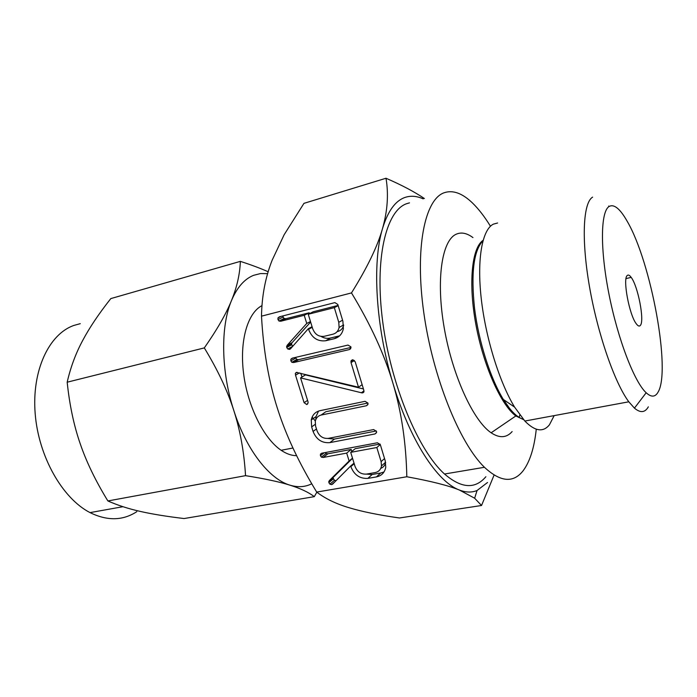 <?xml version="1.0" encoding="UTF-8"?>
<svg xmlns="http://www.w3.org/2000/svg" width="697" height="697" viewBox="0 0 697 697"><rect width="100%" height="100%" fill="white"/><g stroke="black" fill="none" stroke-linecap="round" stroke-linejoin="round"><path stroke-width="1.05" d="M350.879 346.81L350.94 347.934L349.363 349.572L293.611 362.545L291.843 362.301L290.849 360.846L290.876 359.199L292.252 358.171L347.995 345.076L350.879 346.81M362.135 392.934L300.573 377.896L308.03 401.847L308.074 402.988L306.776 404.548L304.101 402.683L295.537 375.204L295.336 373.374L296.347 372.407L358.502 387.218L351.035 362.632L351.079 360.75L352.377 359.8L355.165 361.691L363.747 389.989L363.947 391.723L362.135 392.934L363.965 391.609M376.502 431.347L376.572 432.375L374.969 433.961L329.855 442.621C321.962 443.275 316.36 439.546 313.066 431.426L311.646 426.895L311.263 419.942C312.343 414.959 315.244 411.875 319.958 410.681L365.062 401.324L367.938 403.084L368.007 404.121L366.413 405.75L321.099 415.055C317.971 415.874 316.037 417.947 315.288 421.267L315.567 426.067L317.004 430.702C319.217 436.252 322.981 438.805 328.322 438.361L373.636 429.57L376.502 431.347M367.859 478.386C359.739 478.795 354.067 474.875 350.852 466.607L350.669 466.005L332.617 484.119L331.615 484.633L329.916 484.154L328.827 482.646L329.298 480.616L349.119 460.987L346.688 453.102L323.199 457.459L321.413 457.162L320.428 455.725L320.463 454.139L321.848 453.198L377.425 442.778L380.327 444.677L385.223 460.83L385.755 467.243C384.7 472.583 381.59 475.807 376.432 476.914L367.859 478.386L372.172 474.491L366.291 474.117M386.007 178.249L303.962 203.35L284.167 234.697L272.231 260.016C265.426 277.162 261.845 295.877 261.497 316.168C263.414 350.434 268.659 380.963 277.223 407.754L277.929 409.949C286.345 436.113 299.274 463.488 316.699 492.073L406.813 476.757C406.116 442.943 401.472 411.727 392.899 383.106C384.456 354.573 370.647 324.506 351.488 292.914C367.223 267.683 377.556 246.294 382.47 228.738C387.532 211.043 388.708 194.219 386.007 178.249C401.76 185.088 414.541 191.849 424.36 198.523M261.497 316.168L351.488 292.914M325.699 340.755C317.579 341.652 311.855 337.836 308.544 329.298L308.353 328.67L290.501 348.822L289.499 349.415L287.791 349.014L286.685 347.489L287.138 345.311L306.75 323.46L304.232 315.288L280.769 321.239L278.974 321.021L277.972 319.557L277.998 317.884L279.366 316.821L334.882 302.611L337.81 304.458L342.898 321.23L343.368 328.74C342.175 334.037 339.143 337.357 334.272 338.707L325.699 340.755L330.474 338.019C327.285 338.768 324.166 338.254 321.108 336.468M640.377 325.368C639.358 326.658 637.982 326.1 636.239 323.722C629.26 314.887 622.543 278.722 627.23 275.515C628.25 274.522 629.574 275.141 631.186 277.38C638.016 286.188 644.699 320.89 640.377 325.368M80.268 323.661L73.638 325.508C48.929 334.342 31.705 370.551 35.172 413.582C38.518 456.579 62.442 498.477 90.035 512.609C107.268 521.06 122.855 520.746 136.795 511.676M609.03 206.53C614.013 203.716 620.112 208.717 627.344 221.55C651.155 262.29 671.22 370.987 658.012 392.228C655.189 397.203 651.242 397.377 646.171 392.76C634.348 381.956 617.838 339.186 608.951 294.056C599.995 248.899 600.596 211.792 609.03 206.53L608.69 206.024M648.341 406.839C645.004 412.702 640.377 413.129 634.444 408.137L628.816 401.803C614.737 383.045 597.643 333.915 589.453 286.476C581.193 238.993 583.197 202.444 592.642 197.129M245.544 475.659C244.107 452.048 240.195 430.319 233.791 410.455C227.457 390.59 217.63 369.741 204.308 347.908C217.028 329.725 226.072 313.972 231.448 300.651C236.936 287.216 239.899 274.121 240.352 261.366L110.806 298.595C98.73 313.877 89.303 327.947 82.516 340.807C75.668 353.632 70.554 367.424 67.182 382.2C69.552 404.992 73.882 425.484 80.19 443.675C86.419 461.928 95.655 481.017 107.878 500.951C117.688 505.281 128.492 508.775 140.306 511.424C152.12 514.107 166.705 516.477 184.069 518.542L314.312 496.656C308.605 492.291 300.494 488.458 289.969 485.173C279.593 481.888 264.782 478.717 245.544 475.659L107.878 500.951M554.185 415.612L549.428 424.804C543.155 432.576 534.956 431.321 524.841 421.04L514.586 407.109C499.374 382.191 485.504 337.383 481.183 298.011C476.835 258.596 482.28 229.696 493.328 224.155L497.588 222.996M204.308 347.908L67.182 382.2M240.352 261.366C251.094 264.825 260.373 268.293 268.179 271.769M316.83 492.178L314.312 496.656M267.622 273.642L260.469 273.572L253.603 275.324C244.42 278.992 237.032 287.434 231.448 300.651C220.444 326.588 221.01 371.414 233.791 410.455C246.241 449.748 269.364 479.214 289.969 485.173C297.88 487.543 305.138 487.081 311.759 483.779M261.941 305.643C247.548 312.944 239.376 341.033 243.619 373.845C247.792 406.63 263.893 438.727 281.144 450.288C286.467 453.869 291.616 455.664 296.591 455.664M512.138 431.574C506.536 437.943 499.531 438.352 491.132 432.785C473.324 420.84 452.458 375.596 444.224 327.912C435.878 280.203 441.776 240.831 455.951 234.331C461.109 231.909 466.781 232.998 472.958 237.59M519.823 414.959L519.091 417.634M312.178 417.12L315.34 421.032M490.453 226.237C484.598 216.689 478.612 208.952 472.496 203.01C462.346 193.2 452.884 189.784 444.111 192.764C424.804 199.429 414.689 247.853 423.75 312.378C432.68 376.824 459.55 443.266 484.45 467.286C500.516 482.185 513.445 483.282 523.255 470.597C529.964 461.501 534.303 447.701 536.263 429.195M485.87 476.731C475.145 489.39 461.362 488.484 444.52 474.012C418.435 450.671 391.104 385.641 382.784 322.267C374.341 258.822 385.955 210.755 406.63 203.698L409.496 202.862M423.184 198.872C416.728 195.953 410.611 195.491 404.835 197.495C395.199 200.919 387.75 211.33 382.47 228.738C372.05 262.874 375.761 326.693 392.899 383.106C409.688 439.903 437.333 482.019 459.375 490.026C465.814 492.526 471.703 492.683 477.053 490.514L487.534 482.49M493.938 475.406L481.54 505.499L474.648 498.224L459.375 490.026C448.389 485.548 430.868 481.122 406.813 476.757M316.699 492.073C325.325 498.66 336.102 503.879 349.04 507.712C361.917 511.624 378.741 515.039 399.494 517.976L481.54 505.499M354.215 463.749L350.852 466.607M354.032 463.148L350.669 466.005M334.943 481.793L331.615 484.633M335.98 480.747L334.482 480.277L329.916 484.154M334.482 480.277L333.401 478.787L328.827 482.646M333.401 478.787L333.288 477.715L328.705 481.566M333.288 477.715L329.298 480.616M333.88 476.765L352.543 458.286M352.499 458.156L349.119 460.987M351.802 451.464L351.183 449.434L346.688 453.102M351.183 449.434L327.851 453.799L323.199 457.459M327.851 453.799L326.065 453.503L321.413 457.162M326.065 453.503L325.29 452.553M324.227 452.754L320.428 455.725M321.587 453.268L320.463 454.139M383.969 471.965L380.693 473.01L376.432 476.914M380.693 473.01L372.172 474.491M380.71 468.384C383.359 467.365 385.005 465.404 385.641 462.52M380.074 444.041L355.182 448.694L350.713 452.353L355 466.293C357.195 471.843 361.02 474.439 366.465 474.099L375.178 472.575C378.689 471.799 380.789 469.586 381.486 465.944L381.111 461.623L376.824 447.509L350.713 452.353M380.283 444.555L376.824 447.509M384.535 458.565L381.111 461.623M376.485 432.715L374.969 433.961M376.345 430.973L334.473 439.058L329.855 442.621M334.473 439.058L327.599 438.448M316.464 428.96L313.066 431.426M315.192 424.36L311.646 426.895M315.75 419.751L316.037 416.579L318.555 411.064M367.824 404.687L366.413 405.75M367.92 403.032L325.813 411.727L321.099 415.055M325.813 411.727L321.212 414.976M363.982 391.339L361.83 392.89M363.947 390.886L361.377 392.742M363.433 388.952L305.469 374.881L300.573 377.896M307.63 403.972L306.776 404.548M307.569 400.374L304.101 402.683M301.967 377.042L300.782 373.217M299.379 372.878L295.537 375.204M362.135 384.666L358.502 387.218M354.407 360.454L351.035 362.632M352.577 359.791L351.079 360.75M363.825 392.115L362.841 392.829M350.565 348.831L349.363 349.572M350.966 347.437L298.577 359.669L293.611 362.545M298.577 359.669L296.817 359.425L291.843 362.301M296.817 359.425L295.833 357.988L290.849 360.846M295.833 357.988L295.772 357.343M292.967 358.005L290.876 359.199M312.256 327.311L308.544 329.298M312.064 326.693L308.353 328.67M290.414 348.909L289.499 349.415M292.749 346.287L287.791 349.014M292.792 346.235L291.712 344.736L286.685 347.489M291.712 344.736L291.581 343.612L286.554 346.357M291.581 343.612L292.165 342.584L287.138 345.311M292.165 342.584L310.635 322.04M310.479 321.517L306.75 323.46M309.451 313.659L309.18 312.779L304.232 315.288M309.18 312.779L285.875 318.703L280.769 321.239M285.875 318.703L284.088 318.494L278.974 321.021M284.088 318.494L283.104 317.048L277.972 319.557M283.104 317.048L283.069 315.872M281.083 316.386L277.998 317.884M339.709 335.771L334.272 338.707M338.986 335.971L330.474 338.019M337.697 331.511C340.728 330.674 342.706 328.662 343.63 325.464M338.106 305.425L313.171 311.768L308.248 314.269L312.692 328.731C314.957 334.455 318.808 336.982 324.253 336.303L332.966 334.203C336.25 333.271 338.289 331.031 339.099 327.468L338.777 322.302L334.333 307.647L308.248 314.269M338.176 305.652L334.333 307.647M342.584 320.193L338.777 322.302M523.255 419.28C517.043 417.407 510.404 410.803 503.365 399.486C490.409 378.427 478.7 341.73 474.552 308.362C470.858 273.05 473.664 250.528 482.969 240.779M523.56 419.629L515.841 415.952C500.977 404.957 483.457 365.881 475.868 324.453C468.201 283.008 471.878 247.705 483.091 240.334M626.028 278.591L631.186 277.38M90.035 512.609L122.968 506.702M646.171 392.76L634.444 408.137M628.816 401.803L524.841 421.04M491.132 432.785L515.841 415.952L512.077 411.979L503.365 399.486L514.586 407.109M281.144 450.288L292.932 448.014M444.52 474.012L484.45 467.286M477.053 490.514L474.648 498.224M381.486 465.944L385.589 462.242M311.263 419.942L316.037 416.579M295.336 373.374L297.114 372.311M350.913 361.351L353.213 359.87M339.099 327.468L343.604 324.933"/></g></svg>
